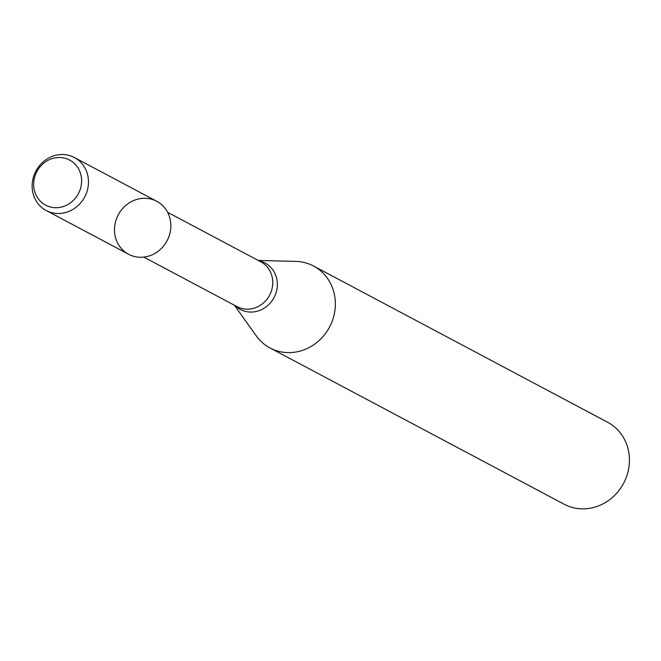 <?xml version="1.0" encoding="UTF-8"?>
<svg xmlns="http://www.w3.org/2000/svg" width="661" height="661" viewBox="0 0 661 661"><rect width="100%" height="100%" fill="white"/><g stroke="black" fill="none" stroke-linecap="round" stroke-linejoin="round"><path stroke-width="0.99" d="M142.363 198.374A30.001 27.638 -62 0 0 118.426 244.496A30.001 27.638 -62 0 0 167.225 240.464A30.001 27.638 -62 0 0 142.363 198.374M234.407 305.233L256.27 335.871A46.394 42.734 -62 0 0 270.035 347.975A46.394 42.734 -62 0 0 329.542 327.055A46.394 42.734 -62 0 0 313.57 266.036A46.394 42.734 -62 0 0 295.831 261.409L258.203 260.434M270.035 347.975L564.106 504.211A46.394 42.734 -62 0 0 623.612 483.29A46.394 42.734 -62 0 0 607.641 422.272L313.57 266.036M57.383 157.574A25.539 23.523 -62 0 0 37.008 196.829A25.539 23.523 -62 0 0 78.543 193.4A25.539 23.523 -62 0 0 57.383 157.574M59.994 154.608A30.001 27.638 -62 0 0 33.05 178.503A30.001 27.638 -62 0 0 46.229 210.512A30.001 27.638 -62 0 0 84.707 196.978A30.001 27.638 -62 0 0 74.379 157.525A30.001 27.638 -62 0 0 59.994 154.608M46.229 210.512L128.598 254.27A30.001 27.638 -62 0 0 167.076 240.744A30.001 27.638 -62 0 0 156.748 201.283L74.379 157.525M143.809 257.104L237.059 306.638A25.358 23.366 -62 0 0 269.589 295.203A25.358 23.366 -62 0 0 260.855 261.847L167.613 212.305M235.076 305.589A26.3 24.226 -62 0 0 274.042 297.574A26.3 24.226 -62 0 0 258.881 260.798"/></g></svg>
